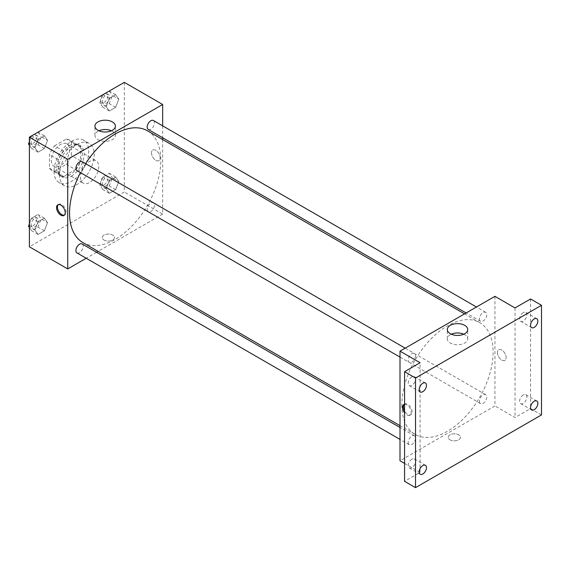 <?xml version="1.0" encoding="UTF-8"?>
<svg xmlns="http://www.w3.org/2000/svg" width="570" height="570" viewBox="0 0 570 570"><rect width="100%" height="100%" fill="white"/><g stroke="black" fill="none" stroke-linecap="round" stroke-linejoin="round"><path stroke-width="0.43" stroke-dasharray="2.85 2.14" d="M80.505 177.22A12.911 7.453 120 0 0 83.177 183.134A12.911 7.453 120 0 0 96.088 175.674A12.911 7.453 120 0 0 96.088 160.768A12.911 7.453 120 0 0 86.141 164.231A12.911 7.453 120 0 0 80.505 177.22M51.293 160.355A12.911 7.453 120 0 0 53.965 166.269A12.911 7.453 120 0 0 66.875 158.809A12.911 7.453 120 0 0 66.875 143.904A12.911 7.453 120 0 0 56.929 147.366A12.911 7.453 120 0 0 51.293 160.355M54.535 145.835L66.312 139.037A17.592 10.153 120 0 1 69.212 139.857A17.592 10.153 120 0 1 71.378 141.959L71.378 155.56A17.592 10.153 120 0 1 66.312 164.338L54.535 171.135A17.592 10.153 120 0 1 51.628 170.316A17.592 10.153 120 0 1 49.469 168.207L49.469 154.613A17.592 10.153 120 0 1 54.535 145.835L63.662 151.107L75.439 144.31L66.312 139.037M66.312 164.338L75.439 169.603L63.662 176.408L54.535 171.135M49.469 168.207L58.596 173.48L58.596 159.878L49.469 154.613M58.596 173.48A17.592 10.153 120 0 0 60.755 175.589A17.592 10.153 120 0 0 63.662 176.408M75.439 169.603A17.592 10.153 120 0 0 80.505 160.833L71.378 155.56M75.439 144.31A17.592 10.153 120 0 1 78.346 145.122A17.592 10.153 120 0 1 80.505 147.231L80.505 160.833M63.662 151.107A17.592 10.153 120 0 0 58.596 159.878M69.547 175.111A18.076 10.438 -60 0 1 60.513 176.009A18.076 10.438 -60 0 1 60.513 155.14A18.076 10.438 -60 0 1 78.589 144.702A18.076 10.438 -60 0 1 81.36 159.187A18.076 10.438 -60 0 1 69.547 175.111M71.378 176.166A18.076 10.438 120 0 0 83.184 160.241A18.076 10.438 120 0 0 80.413 145.756A18.076 10.438 120 0 0 66.483 150.601A18.076 10.438 120 0 0 58.596 168.791A18.076 10.438 120 0 0 62.337 177.063A18.076 10.438 120 0 0 71.378 176.166M80.505 147.231L71.378 141.959M54.029 171.42A24.531 14.165 120 0 0 59.109 182.649A24.531 14.165 120 0 0 83.64 168.492A24.531 14.165 120 0 0 83.64 140.17A24.531 14.165 120 0 0 64.738 146.739A24.531 14.165 120 0 0 54.029 171.42M59.508 174.584A24.531 14.165 120 0 0 64.588 185.813A24.531 14.165 120 0 0 89.12 171.655A24.531 14.165 120 0 0 89.12 143.327A24.531 14.165 120 0 0 70.217 149.903A24.531 14.165 120 0 0 59.508 174.584M118.816 181.495L115.653 189.646L109.326 193.301L106.17 188.798L109.326 180.647L115.653 176.999L118.816 181.495L115.653 189.646L109.326 193.301L106.17 188.798L109.326 180.647L115.653 176.999L118.816 181.495L112.425 177.804L109.262 185.955L102.942 189.611L99.778 185.108L102.942 176.964L109.262 173.309L112.425 177.804M118.816 99.194L115.653 107.345L109.326 110.993L106.17 106.497L109.326 98.346L115.653 94.691L118.816 99.194L115.653 107.345L109.326 110.993L106.17 106.497L109.326 98.346L115.653 94.691L118.816 99.194L112.425 95.504L109.262 103.654L102.942 107.302L99.778 102.807L102.921 94.713M124.324 82.351L124.324 191.976L29.384 246.789M47.538 222.649L44.375 230.8L38.055 234.448L34.891 229.952L38.055 221.801L44.375 218.146L47.538 222.649L44.375 230.8L38.055 234.448L34.891 229.952L38.055 221.801L44.375 218.146L47.538 222.649L41.147 218.958L37.983 227.109L31.663 230.757L29.384 227.516M47.538 140.341L44.375 148.492L38.055 152.147L34.891 147.644L38.055 139.5L44.375 135.845L47.538 140.341L44.375 148.492L38.055 152.147L34.891 147.644L38.055 139.5L44.375 135.845L47.538 140.341L41.147 136.657L37.983 144.809L31.663 148.457L29.384 145.215M162.664 139.579L162.664 214.113L124.324 191.976M162.664 214.113L98.111 251.384M96.551 252.282L86.22 258.246M104.011 240.07A6.135 3.541 0 0 0 110.694 240.839A6.135 3.541 0 0 0 114.477 237.569A6.135 3.541 0 0 0 108.35 234.028A6.135 3.541 0 0 0 102.215 237.569A6.135 3.541 0 0 0 104.011 240.07A6.135 3.541 0 0 0 110.694 240.839A6.135 3.541 0 0 0 114.477 237.569A6.135 3.541 0 0 0 108.35 234.028A6.135 3.541 0 0 0 102.215 237.569A6.135 3.541 0 0 0 104.011 240.07M82.921 242.606A64.552 37.271 120 0 0 147.466 205.343A64.552 37.271 120 0 0 147.466 130.808M85.607 163.661A64.552 37.271 120 0 0 80.441 172.603M162.664 125.849L162.664 137.776M148.25 129.454A5.166 2.978 120 0 0 153.416 126.469A5.166 2.978 120 0 0 153.416 120.505M147.181 209.389A5.166 2.978 120 0 0 148.25 211.755A5.166 2.978 120 0 0 153.416 208.777A5.166 2.978 120 0 0 153.416 202.813A5.166 2.978 120 0 0 149.433 204.195A5.166 2.978 120 0 0 147.181 209.389M76.971 252.909A5.166 2.978 120 0 0 82.137 249.924A5.166 2.978 120 0 0 82.137 243.96M82.137 161.659A5.166 2.978 -60 0 1 83.206 164.025A5.166 2.978 -60 0 1 80.954 169.219A5.166 2.978 -60 0 1 76.971 170.601M151.477 152.846A6.135 3.541 -120 0 0 154.157 159.016A6.135 3.541 -120 0 0 158.88 160.662A6.135 3.541 -120 0 0 158.88 153.579A6.135 3.541 -120 0 0 152.753 150.038A6.135 3.541 -120 0 0 151.477 152.846A6.135 3.541 -120 0 0 154.157 159.016A6.135 3.541 -120 0 0 158.88 160.662A6.135 3.541 -120 0 0 158.88 153.579A6.135 3.541 -120 0 0 152.746 150.038A6.135 3.541 -120 0 0 151.477 152.846M58.304 204.644A6.135 3.541 60 0 1 58.731 204.316A6.135 3.541 60 0 1 63.455 205.962A6.135 3.541 60 0 1 66.134 212.133A6.135 3.541 60 0 1 64.866 214.94A6.135 3.541 60 0 1 64.367 215.147M111.399 130.758A10.21 5.899 180 0 1 115.368 135.425A10.21 5.899 180 0 1 109.062 140.876A10.21 5.899 180 0 1 97.933 139.593A10.21 5.899 180 0 1 94.941 135.425A10.21 5.899 180 0 1 98.902 130.758M401.829 404.899A64.552 37.271 120 0 0 415.202 434.447A64.552 37.271 120 0 0 479.748 397.183A64.552 37.271 120 0 0 479.748 322.649A64.552 37.271 120 0 0 430.008 339.941A64.552 37.271 120 0 0 401.829 404.899M415.487 355.865A5.166 2.978 -60 0 1 413.236 361.059A5.166 2.978 -60 0 1 409.253 362.442A5.166 2.978 -60 0 1 409.253 356.485A5.166 2.978 -60 0 1 414.418 353.5A5.166 2.978 -60 0 1 415.487 355.865M479.463 401.23A5.166 2.978 120 0 0 480.531 403.596A5.166 2.978 120 0 0 485.697 400.617A5.166 2.978 120 0 0 485.697 394.654A5.166 2.978 120 0 0 481.714 396.036A5.166 2.978 120 0 0 479.463 401.23M408.184 442.384A5.166 2.978 120 0 0 409.253 444.75A5.166 2.978 120 0 0 414.418 441.764A5.166 2.978 120 0 0 414.418 435.801A5.166 2.978 120 0 0 410.443 437.19A5.166 2.978 120 0 0 408.184 442.384M479.463 318.929A5.166 2.978 120 0 0 480.531 321.295A5.166 2.978 120 0 0 485.697 318.309A5.166 2.978 120 0 0 485.697 312.353A5.166 2.978 120 0 0 481.714 313.735A5.166 2.978 120 0 0 479.463 318.929M494.945 296.329L494.945 405.954L400.005 460.767M541.5 414.917L530.549 408.59L515.024 417.553L494.945 405.954M404.572 463.403L420.09 472.359L404.572 481.322M449.986 439.819A6.135 3.541 0 0 0 456.67 440.582A6.135 3.541 0 0 0 460.453 437.311A6.135 3.541 0 0 0 454.319 433.777A6.135 3.541 0 0 0 448.191 437.311A6.135 3.541 0 0 0 449.986 439.819A6.135 3.541 0 0 0 456.67 440.582A6.135 3.541 0 0 0 460.453 437.311A6.135 3.541 0 0 0 454.319 433.77A6.135 3.541 0 0 0 448.191 437.311A6.135 3.541 0 0 0 449.986 439.819M515.024 307.928L515.024 417.553M497.453 352.595A6.135 3.541 -120 0 0 500.132 358.765A6.135 3.541 -120 0 0 504.856 360.404A6.135 3.541 -120 0 0 504.856 353.329A6.135 3.541 -120 0 0 498.722 349.788A6.135 3.541 -120 0 0 497.453 352.595A6.135 3.541 -120 0 0 500.132 358.765A6.135 3.541 -120 0 0 504.856 360.404A6.135 3.541 -120 0 0 504.856 353.329A6.135 3.541 -120 0 0 498.722 349.788A6.135 3.541 -120 0 0 497.453 352.595M420.09 472.359L420.09 362.734M404.572 404.33A6.135 3.541 60 0 1 408.961 406.752A6.135 3.541 60 0 1 411.191 412.409A6.135 3.541 60 0 1 409.916 415.216A6.135 3.541 60 0 1 404.572 412.851M404.28 404.394A6.135 3.541 60 0 1 404.707 404.066A6.135 3.541 60 0 1 409.431 405.712A6.135 3.541 60 0 1 412.11 411.882A6.135 3.541 60 0 1 410.842 414.689A6.135 3.541 60 0 1 404.572 410.906M463.766 334.198A10.21 5.899 180 0 1 467.728 338.858A10.21 5.899 180 0 1 461.422 344.309A10.21 5.899 180 0 1 450.293 343.033A10.21 5.899 180 0 1 447.3 338.858A10.21 5.899 180 0 1 451.269 334.198M523.246 394.932A5.166 2.978 120 0 0 519.869 399.477A5.166 2.978 120 0 0 520.659 403.617A5.166 2.978 120 0 0 525.825 400.639A5.166 2.978 120 0 0 525.825 394.675A5.166 2.978 120 0 0 523.246 394.932M523.246 312.624A5.166 2.978 120 0 0 519.869 317.177A5.166 2.978 120 0 0 520.659 321.316A5.166 2.978 120 0 0 525.825 318.331A5.166 2.978 120 0 0 525.825 312.374A5.166 2.978 120 0 0 523.246 312.624M530.549 298.965L530.549 408.59M411.875 459.228A5.166 2.978 120 0 0 408.498 463.78A5.166 2.978 120 0 0 409.289 467.92A5.166 2.978 120 0 0 414.454 464.935A5.166 2.978 120 0 0 414.454 458.971A5.166 2.978 120 0 0 411.875 459.228M411.875 376.927A5.166 2.978 120 0 0 408.498 381.472A5.166 2.978 120 0 0 409.289 385.612A5.166 2.978 120 0 0 414.454 382.634A5.166 2.978 120 0 0 414.454 376.67A5.166 2.978 120 0 0 411.875 376.927M29.384 141.681L31.642 135.859M37.983 132.154L41.147 136.657M31.172 142.415A5.166 2.978 120 0 0 32.241 144.78A5.166 2.978 120 0 0 37.406 141.795A5.166 2.978 120 0 0 37.406 135.838A5.166 2.978 120 0 0 33.431 137.22A5.166 2.978 120 0 0 31.172 142.415M44.375 148.492L37.983 144.809M38.055 152.147L31.663 148.457M34.891 147.644L29.384 144.466M38.055 139.5L31.699 135.831M44.375 135.845L38.026 132.176M29.362 141.738A5.166 2.978 120 0 0 30.417 143.726A5.166 2.978 120 0 0 35.582 140.74A5.166 2.978 120 0 0 35.582 134.784A5.166 2.978 120 0 0 31.842 135.916A5.166 2.978 120 0 0 29.384 140.747M109.262 91.008L112.425 95.504M102.45 101.261A5.166 2.978 120 0 0 103.519 103.626A5.166 2.978 120 0 0 108.685 100.648A5.166 2.978 120 0 0 108.685 94.684A5.166 2.978 120 0 0 104.702 96.066A5.166 2.978 120 0 0 102.45 101.261M115.653 107.345L109.262 103.654M109.326 110.993L102.942 107.302M106.17 106.497L99.778 102.807M109.326 98.346L102.978 94.677M115.653 94.691L109.298 91.029M100.626 100.213A5.166 2.978 120 0 0 101.695 102.572A5.166 2.978 120 0 0 106.854 99.593A5.166 2.978 120 0 0 106.854 93.63A5.166 2.978 120 0 0 102.878 95.012A5.166 2.978 120 0 0 100.626 100.213M29.384 223.982L31.663 218.111L37.983 214.463L41.147 218.958M31.172 224.715A5.166 2.978 120 0 0 32.241 227.081A5.166 2.978 120 0 0 37.406 224.103A5.166 2.978 120 0 0 37.406 218.139A5.166 2.978 120 0 0 33.431 219.521A5.166 2.978 120 0 0 31.172 224.715M44.375 230.8L37.983 227.109M38.055 234.448L31.663 230.757M34.891 229.952L29.384 226.774M38.055 221.801L31.663 218.111M44.375 218.146L37.983 214.463M29.362 224.038A5.166 2.978 120 0 0 30.417 226.026A5.166 2.978 120 0 0 35.582 223.048A5.166 2.978 120 0 0 35.582 217.085A5.166 2.978 120 0 0 31.842 218.224A5.166 2.978 120 0 0 29.384 223.048M102.45 183.569A5.166 2.978 120 0 0 103.519 185.934A5.166 2.978 120 0 0 108.685 182.949A5.166 2.978 120 0 0 108.685 176.985A5.166 2.978 120 0 0 104.702 178.367A5.166 2.978 120 0 0 102.45 183.569M115.653 189.646L109.262 185.955M109.326 193.301L102.942 189.611M106.17 188.798L99.778 185.108M109.326 180.647L102.942 176.964M115.653 176.999L109.262 173.309M100.626 182.514A5.166 2.978 120 0 0 101.695 184.88A5.166 2.978 120 0 0 106.854 181.894A5.166 2.978 120 0 0 106.854 175.93A5.166 2.978 120 0 0 102.878 177.313A5.166 2.978 120 0 0 100.626 182.514M53.965 166.269L83.177 183.134M66.875 143.904L96.088 160.768M80.413 145.756L78.589 144.702M62.337 177.063L60.513 176.009M78.346 145.122L69.212 139.857M60.755 175.589L51.628 170.316M89.12 143.327L83.64 140.17M64.588 185.813L59.109 182.649M58.731 204.316L57.812 204.851M64.866 214.94L63.947 215.474M115.368 135.425L115.368 126.098M94.941 135.425L94.941 126.098M479.748 322.649L464.557 313.878M415.202 434.447L400.005 425.676M400.005 357.105L409.253 362.442M405.17 348.163L414.418 353.5M485.697 394.654L153.416 202.813M480.531 403.596L148.25 211.755M414.418 435.801L400.005 427.486M409.253 444.75L400.005 439.406M485.697 312.353L476.449 307.009M480.531 321.295L466.118 312.973M404.707 404.066L403.788 404.593M410.842 414.689L409.916 415.216M467.728 338.858L467.728 329.531M447.3 338.858L447.3 329.531M520.659 403.617L531.618 409.944M525.825 394.675L536.776 400.995M409.289 467.92L420.247 474.24M414.454 458.971L425.412 465.298M409.289 385.612L420.247 391.939M414.454 376.67L425.412 382.997M520.659 321.316L531.618 327.636M525.825 312.374L536.776 318.694M37.406 135.838L35.582 134.784M32.241 144.78L30.417 143.726M108.685 94.684L106.854 93.63M103.519 103.626L101.695 102.572M37.406 218.139L35.582 217.085M32.241 227.081L30.417 226.026M108.685 176.985L106.854 175.93M103.519 185.934L101.695 184.88"/><path stroke-width="0.85" d="M86.22 258.246L67.723 268.926L29.384 246.789L29.384 137.163L124.324 82.351L162.664 104.488L162.664 125.849M98.111 251.384L96.551 252.282M80.441 172.603A64.552 37.271 120 0 0 69.547 213.059A64.552 37.271 120 0 0 82.921 242.606L400.005 425.676M464.557 313.878L147.466 130.808A64.552 37.271 120 0 0 85.607 163.661M162.664 137.776L162.664 139.579M67.723 268.926L67.723 159.301L162.664 104.488M476.449 307.009L153.416 120.505A5.166 2.978 120 0 0 149.433 121.895A5.166 2.978 120 0 0 147.181 127.089A5.166 2.978 120 0 0 148.25 129.454L466.118 312.973M400.005 427.486L82.137 243.96A5.166 2.978 120 0 0 78.154 245.349A5.166 2.978 120 0 0 75.903 250.543A5.166 2.978 120 0 0 76.971 252.909L400.005 439.406M400.005 357.105L76.971 170.601A5.166 2.978 -60 0 1 76.971 164.637A5.166 2.978 -60 0 1 82.137 161.659L405.17 348.163M67.723 159.301L29.384 137.163M97.933 130.266A10.21 5.899 180 0 1 94.941 126.098A10.21 5.899 180 0 1 105.151 120.199A10.21 5.899 180 0 1 115.368 126.098A10.21 5.899 180 0 1 109.062 131.549A10.21 5.899 180 0 1 97.933 130.266M65.215 212.667A6.135 3.541 60 0 1 63.947 215.474A6.135 3.541 60 0 1 57.812 211.933A6.135 3.541 60 0 1 57.812 204.851A6.135 3.541 60 0 1 62.536 206.497A6.135 3.541 60 0 1 65.215 212.667M64.367 215.147A6.135 3.541 60 0 1 58.731 211.399A6.135 3.541 60 0 1 58.304 204.644M98.902 130.758A10.21 5.899 180 0 1 111.399 130.758M404.572 463.403L400.005 460.767L400.005 351.141L494.945 296.329L515.024 307.928L530.549 298.965L541.5 305.292L541.5 414.917L415.523 487.649L404.572 481.322L404.572 371.697L420.09 362.734L400.005 351.141M415.523 487.649L415.523 378.024L404.572 371.697M415.523 378.024L541.5 305.292M450.293 333.707A10.21 5.899 180 0 1 447.3 329.531A10.21 5.899 180 0 1 457.518 323.639A10.21 5.899 180 0 1 467.728 329.531A10.21 5.899 180 0 1 461.422 334.982A10.21 5.899 180 0 1 450.293 333.707M404.572 412.851A6.135 3.541 60 0 1 403.788 404.593A6.135 3.541 60 0 1 404.572 404.33M404.572 410.906A6.135 3.541 60 0 1 404.28 404.394M451.269 334.198A10.21 5.899 180 0 1 463.766 334.198M534.197 327.387A5.166 2.978 -60 0 1 531.618 327.636A5.166 2.978 -60 0 1 530.827 323.504A5.166 2.978 -60 0 1 534.197 318.951A5.166 2.978 -60 0 1 536.776 318.694A5.166 2.978 -60 0 1 537.574 322.834A5.166 2.978 -60 0 1 534.197 327.387M422.826 391.683A5.166 2.978 -60 0 1 420.247 391.939A5.166 2.978 -60 0 1 419.456 387.799A5.166 2.978 -60 0 1 422.826 383.247A5.166 2.978 -60 0 1 425.412 382.997A5.166 2.978 -60 0 1 426.203 387.13A5.166 2.978 -60 0 1 422.826 391.683M422.826 473.984A5.166 2.978 -60 0 1 420.247 474.24A5.166 2.978 -60 0 1 419.456 470.1A5.166 2.978 -60 0 1 422.826 465.555A5.166 2.978 -60 0 1 425.412 465.298A5.166 2.978 -60 0 1 426.203 469.438A5.166 2.978 -60 0 1 422.826 473.984M534.197 409.688A5.166 2.978 -60 0 1 531.618 409.944A5.166 2.978 -60 0 1 530.827 405.804A5.166 2.978 -60 0 1 534.197 401.251A5.166 2.978 -60 0 1 536.776 400.995A5.166 2.978 -60 0 1 537.574 405.135A5.166 2.978 -60 0 1 534.197 409.688M29.384 145.215L28.5 143.961L29.384 141.681M31.642 135.859L38.026 132.176M29.384 144.466L28.5 143.961M29.384 140.747A5.166 2.978 120 0 0 29.348 141.36A5.166 2.978 120 0 0 29.362 141.738M102.921 94.713L109.298 91.029M29.384 227.516L28.5 226.262L29.384 223.982M29.384 226.774L28.5 226.262M29.384 223.048A5.166 2.978 120 0 0 29.348 223.661A5.166 2.978 120 0 0 29.362 224.038"/></g></svg>
